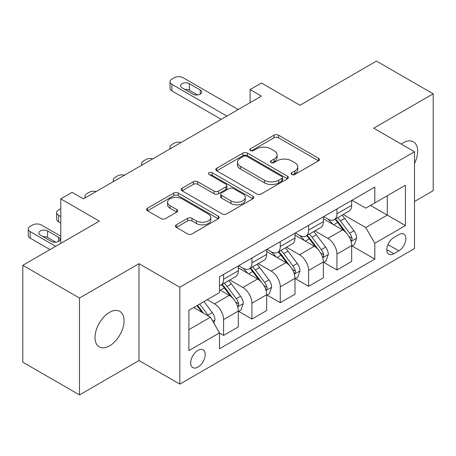<?xml version="1.0" encoding="UTF-8"?>
<svg xmlns="http://www.w3.org/2000/svg" width="456" height="456" viewBox="0 0 456 456"><rect width="100%" height="100%" fill="white"/><g stroke="black" fill="none" stroke-linecap="round" stroke-linejoin="round"><path stroke-width="0.68" d="M291.777 174.494A2.206 1.271 0 0 0 294.895 174.494L318.539 160.843A3.146 1.818 0 0 0 319.462 159.56A3.146 1.818 0 0 0 318.539 158.272L278.479 135.147A3.146 1.818 0 0 0 274.027 135.147L250.384 148.798A2.206 1.271 0 0 0 249.734 149.699A2.206 1.271 0 0 0 250.384 150.594A2.206 1.271 0 0 0 253.496 150.594L256.557 148.827A10.072 5.814 0 0 1 270.801 148.827L274.141 150.759A10.072 5.814 0 0 1 277.088 154.869A10.072 5.814 0 0 1 274.141 158.979L271.081 160.746A2.206 1.271 0 0 0 270.436 161.646A2.206 1.271 0 0 0 271.081 162.547A2.206 1.271 0 0 0 274.193 162.547L277.254 160.78A10.072 5.814 0 0 1 291.498 160.78L294.838 162.706A10.072 5.814 0 0 1 297.791 166.816A10.072 5.814 0 0 1 294.838 170.932L291.777 172.699A2.206 1.271 0 0 0 291.133 173.599A2.206 1.271 0 0 0 291.777 174.494L291.777 172.699M109.525 345.882A20.52 11.85 120 0 0 122.938 327.796A20.52 11.85 120 0 0 119.791 311.351A20.52 11.85 120 0 0 109.525 312.371A20.52 11.85 120 0 0 96.119 330.452A20.52 11.85 120 0 0 99.265 346.896A20.52 11.85 120 0 0 109.525 345.882M414.493 163.516A20.52 11.85 120 0 0 413.415 141.827A20.52 11.85 120 0 0 403.155 142.842A20.52 11.85 120 0 0 401.246 144.096M197.955 367.091A10.26 5.922 120 0 0 204.658 358.045A10.26 5.922 120 0 0 203.085 349.826A10.26 5.922 120 0 0 197.955 350.333A10.26 5.922 120 0 0 191.252 359.374A10.26 5.922 120 0 0 192.825 367.599A10.26 5.922 120 0 0 197.955 367.091M176.324 224.836A3.146 1.818 0 0 0 175.4 226.119A3.146 1.818 0 0 0 176.324 227.401L187.564 233.894A3.146 1.818 0 0 0 192.016 233.894L218.276 218.732A3.146 1.818 0 0 0 219.199 217.444A3.146 1.818 0 0 0 218.276 216.161L178.216 193.03A3.146 1.818 0 0 0 173.764 193.03L147.505 208.192A3.146 1.818 0 0 0 146.581 209.481A3.146 1.818 0 0 0 147.505 210.763L161.076 218.601A3.146 1.818 0 0 0 165.528 218.601L176.768 212.114A3.146 1.818 0 0 0 177.692 210.826A3.146 1.818 0 0 0 176.768 209.543L170.037 205.656A8.419 4.862 0 0 1 167.569 202.219A8.419 4.862 0 0 1 172.767 197.727A8.419 4.862 0 0 1 181.944 198.782L208.318 214.006A8.419 4.862 0 0 1 210.786 217.444A8.419 4.862 0 0 1 205.588 221.935A8.419 4.862 0 0 1 196.411 220.881L192.016 218.344A3.146 1.818 0 0 0 187.564 218.344L176.324 224.836L176.324 227.401M414.493 201.489L433.2 190.694L433.2 93.822L376.513 61.093L299.991 105.273L261.442 83.02L250.105 89.564L261.442 96.108L83.454 198.873L72.116 192.329L60.779 198.873L60.779 243.379M79.486 298.036L79.486 394.907L139.006 360.542L139.006 263.671L79.486 298.036L22.8 265.306L99.322 221.126L60.779 198.873M139.006 263.671L179.818 287.234L414.493 151.745L414.493 248.617L179.818 384.106L179.818 287.234M433.2 93.822L373.681 128.182L414.493 151.745M256.779 193.931A3.146 1.818 0 0 0 261.231 193.931L287.491 178.769A3.146 1.818 0 0 0 288.414 177.481A3.146 1.818 0 0 0 287.491 176.198L247.431 153.068A3.146 1.818 0 0 0 242.98 153.068L216.72 168.23A3.146 1.818 0 0 0 215.796 169.518A3.146 1.818 0 0 0 216.72 170.8L256.779 193.931M209.92 174.973A2.206 1.271 0 0 1 212.154 175.281L212.154 172.664L252.886 196.177A3.146 1.818 0 0 1 253.81 197.465A3.146 1.818 0 0 1 252.886 198.748L226.621 213.91A3.146 1.818 0 0 1 222.175 213.91L182.109 190.785L182.109 188.214A3.146 1.818 0 0 0 181.192 189.496A3.146 1.818 0 0 0 182.109 190.785M182.109 188.214L193.35 181.722A3.146 1.818 0 0 1 197.801 181.722L214.046 191.104A3.146 1.818 0 0 0 218.498 191.104L225.954 186.8A3.146 1.818 0 0 0 226.877 185.512A3.146 1.818 0 0 0 225.954 184.23L209.042 174.466A2.206 1.271 0 0 1 208.398 173.565A2.206 1.271 0 0 1 209.754 172.391A2.206 1.271 0 0 1 212.154 172.664M79.486 394.907L22.8 362.178L22.8 265.306M398.846 234.612L393.859 237.49A9.941 5.74 120 0 0 387.366 246.251A9.941 5.74 120 0 0 388.888 254.214A9.941 5.74 120 0 0 393.859 253.724L398.846 250.846A9.941 5.74 120 0 0 405.344 242.085A9.941 5.74 120 0 0 403.817 234.116A9.941 5.74 120 0 0 398.846 234.612M352.026 200.247L365.746 208.17L374.815 202.931L374.815 187.091L219.496 276.763L219.496 292.604L188.887 310.274L188.887 350.596L219.496 332.92L219.496 348.76L374.815 259.094L374.815 243.253L365.746 227.544L343.197 214.525M374.815 202.931L405.424 185.256L405.424 225.577L374.815 243.253M139.006 360.542L179.818 384.106M250.105 89.564L250.105 102.657M370.506 205.417L387.286 215.107L387.286 195.732L405.424 185.256M365.746 227.544L387.286 215.107L405.424 225.577M188.887 329.648L210.427 317.211L193.646 307.526M219.496 333.051L223.577 335.411L223.577 319.57A12.825 7.404 -120 0 0 214.508 303.861L207.252 299.672M223.577 335.411L238.317 326.901L238.317 311.06A12.825 7.404 -120 0 0 229.248 295.351L219.496 289.725M238.659 311.391L251.923 319.046L251.923 303.206A12.825 7.404 -120 0 0 242.854 287.497L229.83 279.978M251.923 319.046L266.657 310.536L266.657 294.696A12.825 7.404 -120 0 0 257.589 278.986L238.317 267.86M266.999 295.026L280.263 302.681L280.263 286.841A12.825 7.404 -120 0 0 271.195 271.132L258.17 263.614M280.263 302.681L295.003 294.177L295.003 278.337A12.825 7.404 -120 0 0 285.935 262.627L266.657 251.495M295.34 278.662L308.604 286.322L308.604 270.482A12.825 7.404 -120 0 0 299.535 254.773L286.516 247.255M308.604 286.322L323.344 277.812L323.344 261.972A12.825 7.404 -120 0 0 314.275 246.263L295.003 235.136M323.686 262.297L336.95 269.958L336.95 254.117A12.825 7.404 -120 0 0 327.881 238.408L314.857 230.89M336.95 269.958L351.684 261.448L351.684 245.607A12.825 7.404 -120 0 0 342.616 229.898L323.344 218.772M323.686 216.611L327.881 219.034A12.825 7.404 -120 0 0 334.294 219.667A12.825 7.404 -120 0 0 336.95 213.796L336.95 208.951M295.34 232.976L299.535 235.399A12.825 7.404 -120 0 0 305.947 236.031A12.825 7.404 -120 0 0 308.604 230.16L308.604 225.315M266.999 249.335L271.195 251.758A12.825 7.404 -120 0 0 277.607 252.396A12.825 7.404 -120 0 0 280.263 246.525L280.263 241.68M238.659 265.7L242.854 268.122A12.825 7.404 -120 0 0 249.267 268.761A12.825 7.404 -120 0 0 251.923 262.884L251.923 258.045M352.026 245.932L374.815 259.094M334.294 219.667L349.028 211.156A12.825 7.404 -120 0 0 351.684 205.285L351.684 200.446M305.947 236.031L320.688 227.521A12.825 7.404 -120 0 0 323.344 221.65L323.344 216.805M277.607 252.396L292.347 243.886A12.825 7.404 -120 0 0 295.003 238.015L295.003 233.17M249.267 268.761L264.001 260.251A12.825 7.404 -120 0 0 266.657 254.38L266.657 249.535M219.496 285.638A12.825 7.404 -120 0 0 220.921 285.12L235.661 276.615A12.825 7.404 -120 0 0 238.317 270.739L238.317 265.899M220.921 285.12A12.825 7.404 -120 0 0 223.577 279.249L223.577 274.404M210.427 317.211L219.496 332.92M292.661 174.808L294.838 173.548A10.072 5.814 0 0 0 297.791 169.438L297.791 166.816M277.088 154.869L277.088 157.485A10.072 5.814 0 0 1 274.141 161.601L271.958 162.855M318.499 160.865L278.479 137.763A3.146 1.818 0 0 0 274.027 137.763L251.262 150.907M287.451 178.792L247.431 155.69A3.146 1.818 0 0 0 242.98 155.69L216.76 170.823M281.928 178.381A2.206 1.271 0 0 0 282.577 177.481A2.206 1.271 0 0 0 281.928 176.586L246.764 156.283A2.206 1.271 0 0 0 243.646 156.283L240.42 158.146A10.072 5.814 0 0 0 237.473 162.256A10.072 5.814 0 0 0 240.42 166.372L264.457 180.245A10.072 5.814 0 0 0 278.701 180.245L281.928 178.381L281.928 181.004A2.206 1.271 0 0 0 282.577 180.103L282.577 177.481M237.473 162.256L237.473 164.872A10.072 5.814 0 0 0 240.42 168.988L240.42 166.372M281.928 181.004L278.701 182.862A10.072 5.814 0 0 1 264.457 182.862L240.42 168.988M182.155 190.807L193.35 184.344L193.35 181.722M226.877 185.512L226.877 188.134A3.146 1.818 0 0 1 225.954 189.417L218.498 193.72A3.146 1.818 0 0 1 214.046 193.72L197.801 184.344A3.146 1.818 0 0 0 193.35 184.344M212.154 175.281L252.841 198.776M230.907 200.839A8.419 4.862 0 0 0 240.084 201.894A8.419 4.862 0 0 0 245.282 197.402A8.419 4.862 0 0 0 242.814 193.965L233.523 188.596A3.146 1.818 0 0 0 229.072 188.596L221.616 192.905A3.146 1.818 0 0 0 220.693 194.188A3.146 1.818 0 0 0 221.616 195.47L230.907 200.839L230.907 203.456A8.419 4.862 0 0 0 240.084 204.51A8.419 4.862 0 0 0 245.282 200.019L245.282 197.402M220.693 194.188L220.693 196.804A3.146 1.818 0 0 0 221.616 198.092L221.616 195.47M230.907 203.456L221.616 198.092M210.786 217.444L210.786 220.066A8.419 4.862 0 0 1 205.588 224.557A8.419 4.862 0 0 1 196.411 223.503L192.016 220.96A3.146 1.818 0 0 0 187.564 220.96L176.364 227.43M167.569 202.219L167.569 204.835A8.419 4.862 0 0 0 170.037 208.272L170.037 205.656M176.728 212.137L170.037 208.272M218.236 218.755L178.216 195.652A3.146 1.818 0 0 0 173.764 195.652L147.544 210.786M351.684 246.132L354.409 244.558L356.672 238.015A8.499 4.908 -120 0 0 353.964 230.776L344.696 218.413A24.533 14.165 -120 0 0 342.023 215.203M332.806 224.232A24.533 14.165 -120 0 0 327.784 218.977M350.915 240.928L351.901 239.862L352.089 238.374A8.499 4.908 -120 0 0 349.655 233.267L340.393 220.898A24.533 14.165 -120 0 0 337.714 217.694M335.428 219.011A20.36 11.753 60 0 1 338.774 222.813L346.611 233.278M334.995 219.262A24.533 14.165 60 0 1 337.668 222.471L343.83 230.69M181.186 142.449A6.412 3.705 0 0 0 174.146 143.235L171.883 144.546A6.412 3.705 0 0 0 170.002 147.163A6.412 3.705 0 0 0 170.51 148.61M226.866 116.075L171.883 84.331A6.412 3.705 -0 0 1 170.002 81.709A6.412 3.705 -0 0 1 171.883 79.093L174.146 77.782A6.412 3.705 -0 0 1 183.221 77.782L238.203 109.525M170.002 81.709L170.002 88.259A6.412 3.705 180 0 0 171.883 90.875L221.2 119.347M182.086 87.865A5.13 2.964 180 0 1 180.582 85.768A5.13 2.964 180 0 1 183.751 83.032A5.13 2.964 180 0 1 189.343 83.676L200.224 89.957A5.13 2.964 180 0 1 201.729 92.055A5.13 2.964 180 0 1 198.559 94.791A5.13 2.964 180 0 1 192.968 94.147L182.086 87.865M184.754 89.404A5.13 2.964 180 0 1 189.343 90.22L197.556 94.962M323.344 262.496L326.063 260.923L328.331 254.38A8.499 4.908 -120 0 0 325.618 247.141L316.356 234.777A24.533 14.165 -120 0 0 313.677 231.568M304.465 240.597A24.533 14.165 -120 0 0 299.444 235.342M322.569 257.292L323.56 256.221L323.743 254.739A8.499 4.908 -120 0 0 321.315 249.631L312.046 237.262A24.533 14.165 -120 0 0 309.373 234.059M307.087 235.376A20.36 11.753 60 0 1 310.428 239.172L318.271 249.637M306.649 235.627A24.533 14.165 60 0 1 309.328 238.83L315.484 247.055M152.845 158.808A6.412 3.705 0 0 0 145.806 159.6L143.537 160.911A6.412 3.705 0 0 0 141.662 163.527A6.412 3.705 0 0 0 142.169 164.975M295.003 278.855L297.722 277.288L299.991 270.739A8.499 4.908 -120 0 0 297.278 263.505L288.015 251.136A24.533 14.165 -120 0 0 285.336 247.933M276.125 256.962A24.533 14.165 -120 0 0 271.098 251.706M294.228 273.651L295.214 272.585L295.402 271.103A8.499 4.908 -120 0 0 292.969 265.99L283.706 253.627A24.533 14.165 -120 0 0 281.027 250.418M278.747 251.735A20.36 11.753 60 0 1 282.087 255.537L289.93 266.002M278.308 251.991A24.533 14.165 60 0 1 280.981 255.195L287.143 263.42M124.499 175.172A6.412 3.705 0 0 0 117.466 175.965L115.197 177.276A6.412 3.705 0 0 0 113.316 179.892A6.412 3.705 0 0 0 113.829 181.334M266.657 295.22L269.382 293.653L271.645 287.103A8.499 4.908 -120 0 0 268.937 279.87L259.669 267.501A24.533 14.165 -120 0 0 256.996 264.298M247.779 273.326A24.533 14.165 -120 0 0 242.757 268.071M265.882 290.016L266.874 288.95L267.056 287.468A8.499 4.908 -120 0 0 264.628 282.355L255.36 269.986A24.533 14.165 -120 0 0 252.687 266.783M250.401 268.099A20.36 11.753 60 0 1 253.747 271.901L261.584 282.367M249.962 268.356A24.533 14.165 60 0 1 252.641 271.559L258.803 279.779M96.159 191.537A6.412 3.705 0 0 0 89.119 192.329L86.857 193.635A6.412 3.705 0 0 0 84.976 196.257A6.412 3.705 0 0 0 85.483 197.699M238.317 311.585L241.036 310.012L243.304 303.468A8.499 4.908 -120 0 0 240.591 296.235L231.329 283.866A24.533 14.165 -120 0 0 228.65 280.657M60.779 216.549L58.511 215.238L58.511 221.781A6.412 3.705 180 0 1 56.635 219.165L56.635 212.621A6.412 3.705 0 0 0 58.511 215.238M60.779 223.092L58.511 221.781M237.542 306.381L238.528 305.315L238.716 303.833A8.499 4.908 -120 0 0 236.282 298.72L227.02 286.351A24.533 14.165 -120 0 0 224.341 283.147M222.061 284.464A20.36 11.753 60 0 1 225.401 288.266L233.244 298.731M221.622 284.715A24.533 14.165 60 0 1 224.301 287.924L230.457 296.143M60.779 208.694L58.511 209.999A6.412 3.705 0 0 0 56.635 212.621M213.83 323.104L214.964 319.833A8.499 4.908 -120 0 0 212.251 312.594L203.98 301.558M55.678 246.325L30.17 231.602A6.412 3.705 0 0 1 28.289 228.98A6.412 3.705 0 0 1 30.17 226.364L32.439 225.053A6.412 3.705 0 0 1 41.507 225.053L60.779 236.179M50.006 249.597L30.17 238.146A6.412 3.705 180 0 1 28.289 235.53L28.289 228.98M55.843 242.233L47.629 237.49A5.13 2.964 0 0 0 43.041 236.675M208.717 316.225A8.499 4.908 -120 0 0 207.942 315.085L199.677 304.049M197.545 305.275L203.484 313.204M196.952 305.617L201.991 312.343M40.373 235.136L51.254 241.418A5.13 2.964 0 0 0 56.846 242.062A5.13 2.964 0 0 0 60.015 239.326A5.13 2.964 0 0 0 58.511 237.228L47.629 230.947A5.13 2.964 0 0 0 42.037 230.303A5.13 2.964 0 0 0 38.868 233.039A5.13 2.964 0 0 0 40.373 235.136M214.508 303.861L229.248 295.351M242.854 287.497L257.589 278.986M271.195 271.132L285.935 262.627M299.535 254.773L314.275 246.263M327.881 238.408L342.616 229.898M336.95 213.796L351.684 205.285M336.95 254.117L351.684 245.607M308.604 270.482L323.344 261.972M308.604 230.16L323.344 221.65M280.263 286.841L295.003 278.337M280.263 246.525L295.003 238.015M251.923 303.206L266.657 294.696M251.923 262.884L266.657 254.38M223.577 319.57L238.317 311.06M223.577 279.249L238.317 270.739M387.976 244.564L398.846 250.846M386.83 249.666L393.859 253.724M294.838 173.548L294.838 170.932M271.081 162.547L271.081 160.746M274.141 161.601L274.141 158.979M250.384 150.594L250.384 148.798M274.027 137.763L274.027 135.147M278.479 137.763L278.479 135.147M318.539 160.843L318.539 158.272M216.72 170.8L216.72 168.23M242.98 155.69L242.98 153.068M247.431 155.69L247.431 153.068M287.491 178.769L287.491 176.198M264.457 182.862L264.457 180.245M278.701 182.862L278.701 180.245M197.801 184.344L197.801 181.722M214.046 193.72L214.046 191.104M218.498 193.72L218.498 191.104M225.954 189.417L225.954 186.8M252.886 198.748L252.886 196.177M187.564 220.96L187.564 218.344M192.016 220.96L192.016 218.344M196.411 223.503L196.411 220.881M176.768 212.114L176.768 209.543M147.505 210.763L147.505 208.192M173.764 195.652L173.764 193.03M178.216 195.652L178.216 193.03M218.276 218.732L218.276 216.161M351.052 241.389L356.62 238.18M340.393 220.898L344.696 218.413M333.712 224.757L337.668 222.471M349.655 233.267L353.964 230.776M348.982 236.584L352.089 238.374M171.883 90.875L171.883 84.331M189.343 83.676L189.343 90.22M200.224 89.957L200.224 94.147M322.711 257.754L328.274 254.539M312.046 237.262L316.356 234.777M305.366 241.121L309.328 238.83M321.315 249.631L325.618 247.141M320.636 252.949L323.743 254.739M294.365 274.119L299.934 270.904M283.706 253.627L288.015 251.136M277.026 257.48L280.981 255.195M292.969 265.99L297.278 263.505M292.296 269.308L295.402 271.103M266.025 290.483L271.594 287.269M255.36 269.986L259.669 267.501M248.68 273.845L252.641 271.559M264.628 282.355L268.937 279.87M263.956 285.673L267.056 287.468M237.684 306.848L243.247 303.633M227.02 286.351L231.329 283.866M220.339 290.21L224.301 287.924M236.282 298.72L240.591 296.235M235.609 302.037L238.716 303.833M30.17 231.602L30.17 238.146M212.752 321.241L214.907 319.998M207.942 315.085L212.251 312.594M47.629 237.49L47.629 230.947M58.511 241.418L58.511 237.228M170.002 147.163L170.002 148.901M141.662 163.527L141.662 165.266M113.316 179.892L113.316 181.63M84.976 196.257L84.976 197.995"/></g></svg>
